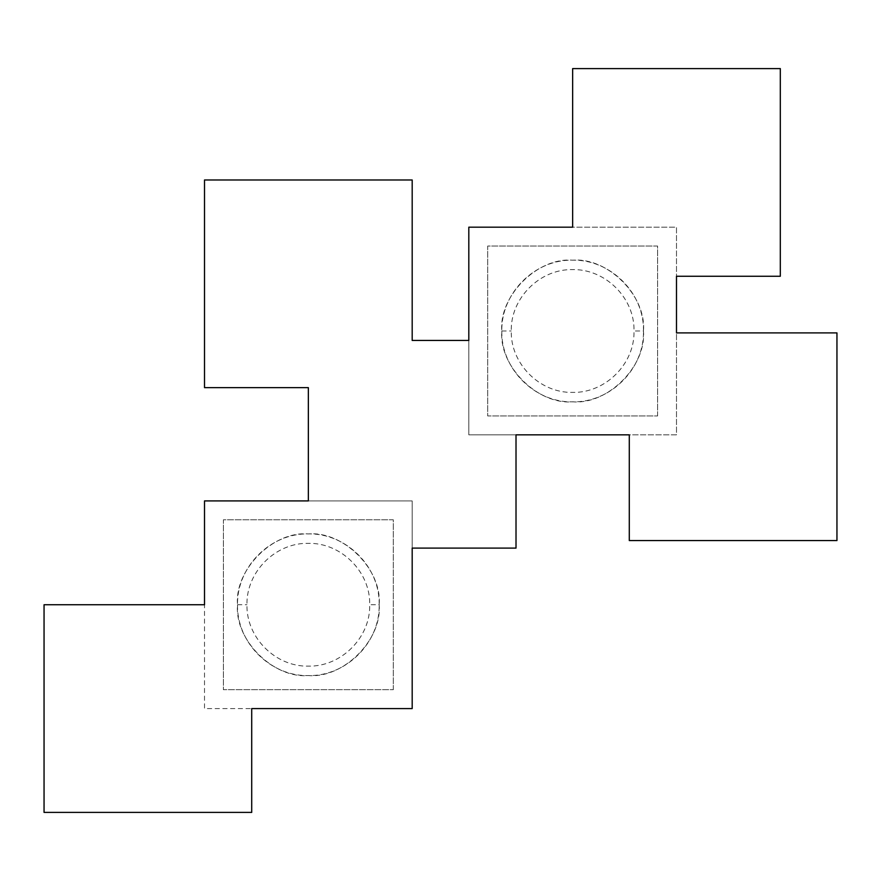 <?xml version="1.0" encoding="UTF-8"?>
<svg xmlns="http://www.w3.org/2000/svg" width="881" height="881" viewBox="0 0 881 881"><rect width="100%" height="100%" fill="white"/><g stroke="black" fill="none" stroke-linecap="round" stroke-linejoin="round"><path stroke-width="0.66" stroke-dasharray="4.41 3.3" d="M379.149 604.74C380.14 566.857 346.156 533.06 308.361 533.908C270.5 533.038 236.67 566.879 237.529 604.74C234.39 569.721 273.319 530.78 308.35 533.952C343.381 530.78 382.31 569.721 379.149 604.74C380.163 642.612 346.156 676.432 308.372 675.584C270.5 676.443 236.659 642.612 237.529 604.74C234.39 639.771 273.319 678.7 308.35 675.54C343.381 678.7 382.31 639.771 379.149 604.74L369.701 604.74C370.571 571.912 341.112 542.619 308.35 543.346C275.533 542.597 246.206 571.923 246.955 604.751C246.206 637.569 275.533 666.884 308.361 666.135C341.112 666.873 370.582 637.558 369.701 604.74M643.449 331.003C644.44 293.12 610.456 259.322 572.661 260.17C534.8 259.3 500.97 293.142 501.829 331.003C498.69 295.983 537.619 257.043 572.65 260.214C607.681 257.043 646.61 295.983 643.449 331.003C644.463 368.875 610.456 402.694 572.672 401.846C534.8 402.705 500.959 368.875 501.829 331.003C498.69 366.033 537.619 404.963 572.65 401.802C607.681 404.963 646.61 366.033 643.449 331.003L634.001 331.003C634.871 298.174 605.412 268.881 572.65 269.608C539.833 268.859 510.506 298.185 511.255 331.003C510.506 363.82 539.833 393.146 572.661 392.397C605.412 393.135 634.882 363.82 634.001 331.003M780.313 68.597L780.313 276.26L676.487 276.26L676.487 227.177L572.65 227.177L572.65 68.597L780.313 68.597M251.713 708.577L251.713 812.403L44.05 812.403L44.05 604.74L204.513 604.74L204.513 708.577L251.713 708.577M516.013 434.84L516.013 548.103L412.187 548.103L412.187 500.915L308.35 500.915L308.35 387.64L204.513 387.64L204.513 179.977L412.187 179.977L412.187 340.44L468.813 340.44L468.813 434.84L516.013 434.84M412.187 708.577L204.513 708.577L204.513 500.915L412.187 500.915L412.187 708.577M393.3 689.702L393.3 519.79L223.4 519.79L223.4 689.702L393.3 689.702L223.4 689.702L223.4 519.79L393.3 519.79L393.3 689.702M676.487 332.897L836.95 332.897L836.95 540.56L629.287 540.56L629.287 434.84L676.487 434.84L676.487 332.897M468.813 227.177L676.487 227.177L676.487 434.84L468.813 434.84L468.813 227.177M657.6 415.953L657.6 246.052L487.7 246.052L487.7 415.953L657.6 415.953L487.7 415.953L487.7 246.052L657.6 246.052L657.6 415.953M237.529 604.74L246.955 604.751M501.829 331.003L511.255 331.003"/><path stroke-width="1.32" d="M780.313 68.597L780.313 276.26L676.487 276.26L676.487 332.897L836.95 332.897L836.95 540.56L629.287 540.56L629.287 434.84L516.013 434.84L516.013 548.103L412.187 548.103L412.187 708.577L251.713 708.577L251.713 812.403L44.05 812.403L44.05 604.74L204.513 604.74L204.513 500.915L308.35 500.915L308.35 387.64L204.513 387.64L204.513 179.977L412.187 179.977L412.187 340.44L468.813 340.44L468.813 227.177L572.65 227.177L572.65 68.597L780.313 68.597"/></g></svg>
